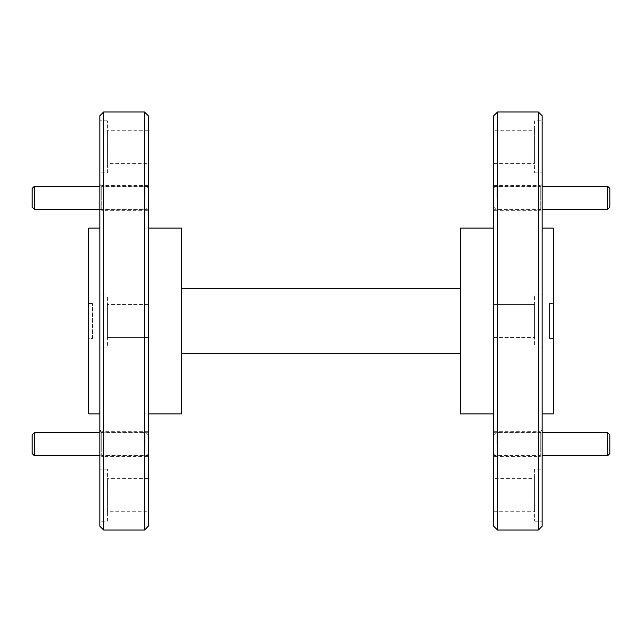 <?xml version="1.0" encoding="UTF-8"?>
<svg xmlns="http://www.w3.org/2000/svg" width="642" height="642" viewBox="0 0 642 642"><rect width="100%" height="100%" fill="white"/><g stroke="black" fill="none" stroke-linecap="round" stroke-linejoin="round"><path stroke-width="0.48" stroke-dasharray="3.21 2.41" d="M493.786 197.84L493.786 188.547L493.786 197.84M496.106 197.84L496.106 186.228L496.106 197.84M609.9 207.125L609.9 188.547M607.581 186.228L607.581 209.452M493.786 444.16L493.786 453.453L493.786 444.16M496.106 444.16L496.106 432.548L496.106 444.16M609.9 453.453L609.9 434.875M607.581 432.548L607.581 455.772M32.1 188.547L32.1 207.125M34.419 209.452L34.419 186.228M148.214 197.84L148.214 188.547L148.214 197.84M145.894 197.84L145.894 186.228L145.894 197.84M32.1 434.875L32.1 453.453M34.419 455.772L34.419 432.548M148.214 444.16L148.214 453.453L148.214 444.16M145.894 444.16L145.894 432.548L145.894 444.16M493.786 209.268L493.786 186.413L493.786 209.268L540.227 209.268L540.227 197.84L540.227 209.268L542.089 211.122L542.089 197.84L542.089 211.122M493.786 210.287L493.786 185.394L493.786 210.287L540.227 210.287L540.227 197.84L540.227 210.287L542.089 212.141L542.089 197.84L542.089 212.141M493.786 455.587L493.786 432.732L493.786 455.587L540.227 455.587L540.227 444.16L540.227 455.587L542.089 457.441L542.089 444.16L542.089 457.441M493.786 456.606L493.786 431.713L493.786 456.606L540.227 456.606L540.227 444.16L540.227 456.606L542.089 458.468L542.089 444.16L542.089 458.468M148.214 209.268L148.214 186.413L148.214 209.268L101.773 209.268L101.773 197.84L101.773 209.268L99.911 211.122L99.911 197.84L99.911 211.122M148.214 210.287L148.214 185.394L148.214 210.287L101.773 210.287L101.773 197.84L101.773 210.287L99.911 212.141L99.911 197.84L99.911 212.141M148.214 455.587L148.214 432.732L148.214 455.587L101.773 455.587L101.773 444.16L101.773 455.587L99.911 457.441L99.911 444.16L99.911 457.441M148.214 456.606L148.214 431.713L148.214 456.606L101.773 456.606L101.773 444.16L101.773 456.606L99.911 458.468L99.911 444.16L99.911 458.468M107.342 347.009L99.911 347.009L99.911 294.991L99.911 347.009L99.911 294.991L99.911 347.009L107.342 347.009L107.342 294.991L99.911 294.991L107.342 294.991L107.342 347.009M107.342 521.184L107.342 469.166L107.342 521.184L99.911 521.184L99.911 469.166L99.911 521.184M107.342 469.166L99.911 469.166M107.342 172.834L107.342 120.816L107.342 172.834L99.911 172.834L99.911 120.816L99.911 172.834M107.342 120.816L99.911 120.816M148.214 431.713L101.773 431.713L101.773 444.16L101.773 431.713L99.911 429.859L99.911 444.16L99.911 429.859M148.214 432.732L101.773 432.732L99.911 430.878L99.911 444.16L99.911 430.878M148.214 185.394L101.773 185.394L101.773 197.84L101.773 185.394L99.911 183.532L99.911 197.84L99.911 183.532M148.214 186.413L101.773 186.413L99.911 184.559L99.911 197.84L99.911 184.559M534.658 294.991L542.089 294.991L542.089 347.009L542.089 294.991L542.089 347.009L542.089 294.991L534.658 294.991L534.658 347.009L542.089 347.009L534.658 347.009L534.658 294.991M534.658 469.166L534.658 521.184L534.658 469.166L542.089 469.166L542.089 521.184L542.089 469.166M534.658 521.184L542.089 521.184M534.658 120.816L534.658 172.834L534.658 120.816L542.089 120.816L542.089 172.834L542.089 120.816M534.658 172.834L542.089 172.834M493.786 431.713L540.227 431.713L540.227 444.16L540.227 431.713L542.089 429.859L542.089 444.16L542.089 429.859M493.786 432.732L540.227 432.732L540.227 444.16L540.227 432.732L542.089 430.878L542.089 444.16L542.089 430.878M493.786 185.394L540.227 185.394L540.227 197.84L540.227 185.394L542.089 183.532L542.089 197.84L542.089 183.532M493.786 186.413L540.227 186.413L540.227 197.84L540.227 186.413L542.089 184.559L542.089 197.84L542.089 184.559M542.089 228.103L542.089 413.897L542.089 228.103M148.214 228.103L148.214 413.897L148.214 228.103M99.911 228.103L99.911 413.897L99.911 228.103M493.786 130.286L493.786 163.357L493.786 130.286L534.658 130.286L534.658 163.357L534.658 130.286M493.786 163.357L534.658 163.357M493.786 304.469L534.658 304.469L534.658 337.531L534.658 304.469L534.658 337.531L534.658 304.469L493.786 304.469L493.786 337.531L534.658 337.531L493.786 337.531L493.786 304.469M493.786 478.643L493.786 511.714L493.786 478.643L534.658 478.643L534.658 511.714L534.658 478.643M493.786 511.714L534.658 511.714M148.214 163.357L148.214 130.286L148.214 163.357L107.342 163.357L107.342 130.286L107.342 163.357M148.214 130.286L107.342 130.286M148.214 337.531L107.342 337.531L107.342 304.469L107.342 337.531L107.342 304.469L107.342 337.531L148.214 337.531L148.214 304.469L107.342 304.469L148.214 304.469L148.214 337.531M148.214 511.714L148.214 478.643L148.214 511.714L107.342 511.714L107.342 478.643L107.342 511.714M148.214 478.643L107.342 478.643M493.786 228.103L493.786 413.897L493.786 228.103M549.52 303.538L549.52 338.462L553.235 338.462L553.235 303.538L553.235 338.462L549.52 338.462L549.52 303.538L553.235 303.538L549.52 303.538M92.48 338.462L92.48 303.538L92.48 338.462L88.765 338.462L88.765 303.538L88.765 338.462L92.48 338.462M88.765 303.538L92.48 303.538L88.765 303.538M460.338 228.103L460.338 413.897M88.765 413.897L88.765 228.103M99.911 115.704L99.911 526.296M103.627 530.011L103.627 111.989M144.498 111.989L144.498 530.011M148.214 526.296L148.214 115.704M181.662 413.897L181.662 228.103M493.786 115.704L493.786 526.296M497.502 530.011L497.502 111.989M538.373 111.989L538.373 530.011M542.089 526.296L542.089 115.704M553.235 413.897L553.235 228.103M460.338 353.325L181.662 353.325L181.662 288.675L460.338 288.675L460.338 353.325L460.338 288.675M181.662 353.325L181.662 288.675M493.786 188.547L496.106 186.228L542.089 186.228M493.786 207.125L496.106 209.452L542.089 209.452M493.786 434.875L496.106 432.548L542.089 432.548M493.786 453.453L496.106 455.772L542.089 455.772M148.214 188.547L145.894 186.228L99.911 186.228M99.911 209.452L145.894 209.452L148.214 207.125M148.214 434.875L145.894 432.548L99.911 432.548M99.911 455.772L145.894 455.772L148.214 453.453"/><path stroke-width="0.96" d="M609.9 188.547L609.9 207.125L607.581 209.452L607.581 186.228L609.9 188.547M609.9 434.875L609.9 453.453L607.581 455.772L607.581 432.548L609.9 434.875M34.419 209.452L32.1 207.125L32.1 188.547L34.419 186.228L34.419 209.452L99.911 209.452M34.419 455.772L32.1 453.453L32.1 434.875L34.419 432.548L34.419 455.772L99.911 455.772M542.089 115.704L542.089 526.296L538.373 530.011L538.373 111.989L542.089 115.704M497.502 530.011L493.786 526.296L493.786 115.704L497.502 111.989L497.502 530.011L538.373 530.011M148.214 115.704L148.214 526.296L144.498 530.011L144.498 111.989L148.214 115.704M103.627 530.011L99.911 526.296L99.911 115.704L103.627 111.989L103.627 530.011L144.498 530.011M542.089 413.897L553.235 413.897L553.235 228.103L542.089 228.103M497.502 111.989L538.373 111.989M148.214 413.897L181.662 413.897L181.662 228.103L148.214 228.103M103.627 111.989L144.498 111.989M99.911 228.103L88.765 228.103L88.765 413.897L99.911 413.897M493.786 413.897L460.338 413.897L460.338 228.103L493.786 228.103M181.662 353.325L460.338 353.325M460.338 288.675L181.662 288.675M542.089 186.228L607.581 186.228M542.089 209.452L607.581 209.452M542.089 432.548L607.581 432.548M542.089 455.772L607.581 455.772M34.419 186.228L99.911 186.228M34.419 432.548L99.911 432.548"/></g></svg>
